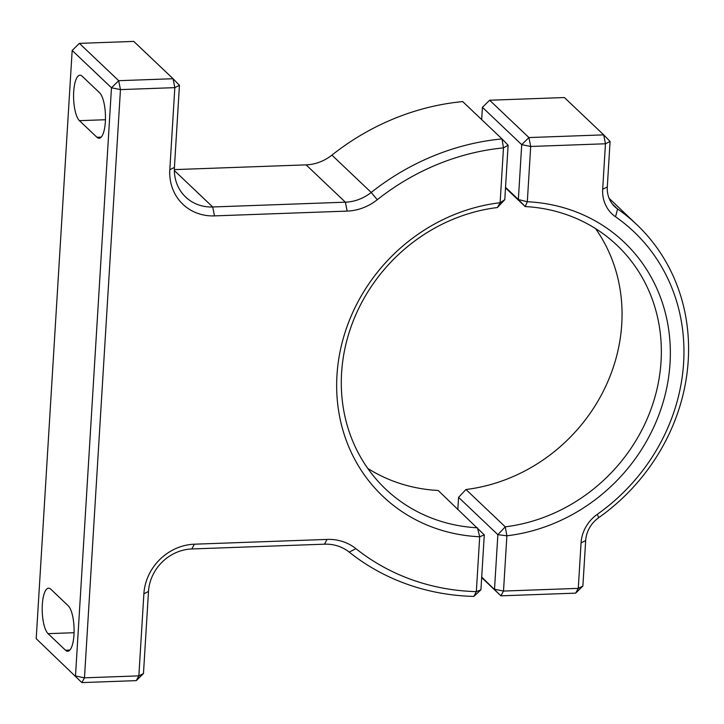 <?xml version="1.0" encoding="UTF-8"?>
<svg xmlns="http://www.w3.org/2000/svg" width="724" height="724" viewBox="0 0 724 724"><rect width="100%" height="100%" fill="white"/><g stroke="black" fill="none" stroke-linecap="round" stroke-linejoin="round"><path stroke-width="1.09" d="M105.351 121.768A23.24 7.177 87.9 0 1 99.097 138.257A23.24 7.177 87.9 0 1 96.898 137.252L79.432 120.664A23.24 7.177 87.9 0 1 73.576 95.161A23.24 7.177 87.9 0 1 79.957 75.206A23.24 7.177 87.9 0 1 82.156 76.21L99.613 92.799A23.24 7.177 87.9 0 1 105.351 121.768M73.975 634.758A23.24 7.177 87.9 0 1 67.721 651.238A23.24 7.177 87.9 0 1 65.522 650.243L48.056 633.654A23.24 7.177 87.9 0 1 42.2 608.142A23.24 7.177 87.9 0 1 48.58 588.196A23.24 7.177 87.9 0 1 50.78 589.191L68.237 605.789A23.24 7.177 87.9 0 1 73.975 634.758M473.84 596.404L476.338 591.626A232.422 210.82 133.5 0 1 355.927 548.656A50.065 45.404 -46.5 0 0 327.067 539.416L194.385 544.195A50.065 45.404 -46.5 0 0 143.877 593.789L138.854 675.872L136.257 680.632L81.875 682.596L36.2 638.677L81.875 682.596L84.473 677.827L138.854 675.872L143.47 673.555L148.492 591.472A42.906 38.924 133.5 0 1 191.779 548.964L324.47 544.176A42.906 38.924 133.5 0 1 349.203 552.104A239.572 217.309 -46.5 0 0 473.84 596.404L480.926 589.816L484.284 534.864L438.165 490.474A168.058 152.438 -46.5 0 1 367.774 468.428M174.357 170.547L212.702 206.974A42.906 38.924 133.5 0 1 185.661 197.046A42.906 38.924 133.5 0 1 174.43 167.407L179.443 85.323L173.063 78.726L174.828 87.64L120.456 89.604L118.691 80.69L111.478 87.776L75.495 675.999L84.473 677.827L120.456 89.604L111.478 87.776L72.174 50.445L79.396 43.368L118.691 80.69L173.063 78.726L133.768 41.404L79.396 43.368M480.926 589.816L476.338 591.626L479.695 536.765A175.208 158.927 -46.5 0 1 336.968 375.258A175.208 158.927 -46.5 0 1 500.121 202.729L503.479 147.877A232.422 210.82 133.5 0 0 377.267 199.733A50.065 45.404 -46.5 0 1 347.149 211.1L214.467 215.888L212.702 206.974L345.384 202.186A42.906 38.924 133.5 0 0 371.204 192.448A239.572 217.309 -46.5 0 1 502.004 138.918L462.708 101.595A239.572 217.309 133.5 0 0 331.909 155.117A42.906 38.924 -46.5 0 1 306.089 164.864L174.348 169.606M508.112 145.234L503.479 147.877L502.004 138.918L508.112 145.234L504.782 199.688L500.121 202.729L497.379 207.535L504.782 199.688M497.379 207.535A168.058 152.438 133.5 0 0 353.421 320.479A168.058 152.438 133.5 0 0 385.575 489.035A168.058 152.438 133.5 0 0 477.46 527.805L479.695 536.765L484.284 534.864M214.467 215.888A50.065 45.404 -46.5 0 1 169.814 169.724L174.828 87.64L179.443 85.323M136.257 680.632L143.47 673.555M72.174 50.445L36.2 638.677M481.704 577.055L500.899 595.834L503.506 591.065L578.277 588.368L575.671 593.137L500.899 595.834L481.668 577.562M575.671 593.137L582.883 586.051L578.277 588.368L581.055 542.882A35.757 32.435 -46.5 0 1 597.336 514.293A189.516 171.896 133.5 0 0 615.536 216.802A35.757 32.435 -46.5 0 1 602.685 189.263L605.463 143.777L603.698 134.863L564.403 97.541L489.632 100.229L528.927 137.56L603.698 134.863L610.079 141.461L607.3 186.937A28.607 25.946 133.5 0 0 614.785 206.702A28.607 25.946 133.5 0 0 617.572 208.974A196.666 178.385 -46.5 0 1 636.767 224.594A196.666 178.385 -46.5 0 1 598.694 517.696A28.607 25.946 133.5 0 0 585.671 540.566L582.883 586.051M595.571 228.612A168.058 152.438 -46.5 0 1 603.879 390.118A168.058 152.438 -46.5 0 1 465.966 489.505L505.261 526.828A168.058 152.438 133.5 0 0 649.22 413.893A168.058 152.438 133.5 0 0 617.065 245.336A168.058 152.438 133.5 0 0 525.181 206.566L505.506 187.869M610.079 141.461L605.463 143.777L530.692 146.474L527.316 201.752L525.181 206.566L518.357 199.507L521.714 144.646L482.419 107.315L481.668 119.605M505.542 187.335L518.357 199.507L527.316 201.752A175.208 158.927 -46.5 0 1 670.035 363.258A175.208 158.927 -46.5 0 1 506.881 535.787L503.506 591.065L494.519 589.236L497.859 534.683L506.881 535.787L505.261 526.828L497.859 534.683L458.563 497.352L465.966 489.505M458.563 497.352L457.839 509.171M530.692 146.474L521.714 144.646L528.927 137.56L530.692 146.474M482.419 107.315L489.632 100.229M96.898 137.252L101.215 137.098M65.522 650.243L69.839 650.089M347.149 211.1L345.384 202.186L306.089 164.864M331.909 155.117L371.204 192.448L377.267 199.733M48.056 633.654L74.074 632.713M143.877 593.789L148.492 591.472M194.385 544.195L191.779 548.964M327.067 539.416L324.47 544.176M355.927 548.656L349.203 552.104M79.432 120.664L105.451 119.732M174.43 167.407L169.814 169.724M585.671 540.566L581.055 542.882M597.336 514.293L598.694 517.696M615.536 216.802L617.572 208.974L612.368 204.032M602.685 189.263L607.3 186.937M636.767 224.594L609.101 198.313"/></g></svg>

